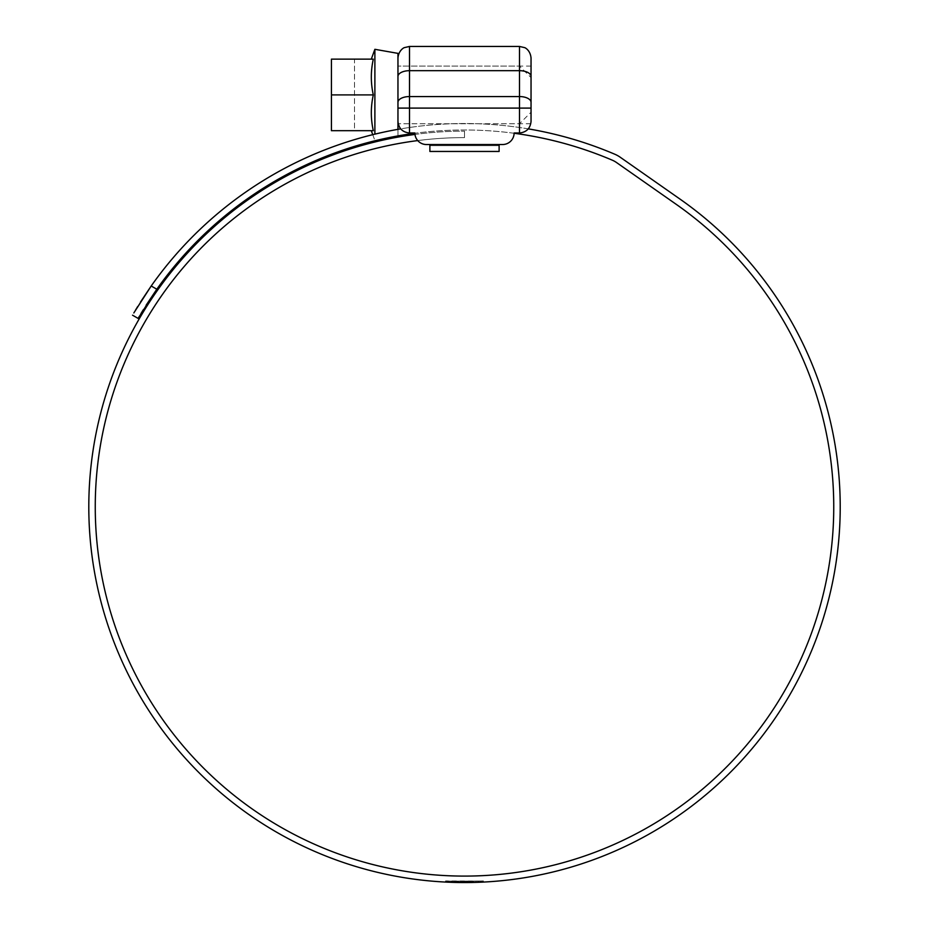 <?xml version="1.0" encoding="UTF-8"?>
<svg xmlns="http://www.w3.org/2000/svg" width="929" height="929" viewBox="0 0 929 929"><rect width="100%" height="100%" fill="white"/><g stroke="black" fill="none" stroke-linecap="round" stroke-linejoin="round"><path stroke-width="0.7" stroke-dasharray="4.64 3.48" d="M531.04 121.455C530.773 124.521 530.773 124.521 531.04 121.455C530.308 128.411 526.464 132.255 519.497 132.986L514.12 132.986A11.543 11.543 0 0 1 502.577 144.529A11.543 11.543 0 0 0 514.12 132.986A11.543 11.543 0 0 1 502.577 144.529L499.117 144.529L499.117 151.45M519.497 46.45L519.497 70.685L409.503 70.685A11.543 5.771 -0 0 0 397.96 76.445L397.96 121.455C398.227 124.521 398.227 124.521 397.96 121.455C398.692 128.411 402.536 132.255 409.503 132.986L409.503 108.101L519.497 108.101L519.497 132.986M531.04 94.909L531.04 66.064L531.04 94.909M429.883 151.45L429.883 144.529L426.423 144.529A11.543 11.543 0 0 1 414.88 132.986A11.543 11.543 0 0 0 426.423 144.529A11.543 11.543 0 0 1 414.88 132.986L409.503 132.986M426.423 144.529L429.883 144.529L429.883 145.679L429.883 144.529L499.117 144.529L499.117 145.679L499.117 144.529L502.577 144.529M397.96 53.371L397.96 136.447M429.883 145.679L499.117 145.679L429.883 145.679M519.497 94.909L519.497 66.064L519.497 94.909M373.319 94.909C370.659 106.835 370.659 118.761 373.319 130.687C370.671 130.687 370.671 130.687 373.319 130.687C370.671 130.687 370.671 130.687 373.319 130.687L331.421 130.687L331.421 59.142L331.421 130.687L331.421 94.909L373.319 94.909C370.659 82.995 370.659 71.069 373.319 59.142C370.671 59.142 370.671 59.142 373.319 59.142C370.671 59.142 370.671 59.142 373.319 59.142L331.421 59.142L331.421 94.909M374.886 49.307L374.886 134.148M397.96 135.913L397.96 129.352M397.96 94.909L397.96 123.754L397.96 94.909M354.495 130.687L331.421 130.687L354.495 130.687L354.495 59.142L331.421 59.142L354.495 59.142L354.495 130.687M417.725 140.581A369.243 369.243 0 0 1 464.5 137.608L464.5 131.14L464.5 137.608A369.243 369.243 0 0 0 95.257 506.851A369.243 369.243 0 0 0 464.5 876.093A369.243 369.243 0 0 0 676.289 204.38L616.484 162.505A23.074 23.074 0 0 0 612.292 160.183A376.86 376.86 0 0 0 156.815 289.233L151.206 285.993A383.317 383.317 0 0 1 614.824 154.237A29.542 29.542 0 0 1 620.189 157.21L679.993 199.085A375.699 375.699 0 0 1 464.5 882.55A375.699 375.699 0 0 1 88.801 506.851A375.699 375.699 0 0 1 464.5 131.14A375.699 375.699 0 0 0 414.973 134.426M450.008 882.271L451.9 882.341L451.9 881.18L450.008 881.11L450.008 882.271L447.941 882.19L477.808 882.318L468.065 882.538L473.314 882.445L473.314 881.296L468.065 881.377L481.222 881.017L481.199 882.178L450.879 882.306L465.464 882.55L457.428 882.48L457.428 881.331L449.578 881.098L449.578 882.248M454.653 881.261L461.481 881.389L454.653 881.261L454.653 882.422L461.481 882.538L455.071 882.434M454.699 881.273L454.699 882.422L456.487 882.469L456.487 881.307M466.404 882.55L471.804 882.48L464.012 882.55L466.404 882.55L466.404 881.389L465.046 881.4L465.046 882.55M466.741 882.538L472.78 882.457L466.741 882.538L466.741 881.389L472.582 881.307L472.582 882.469M467.647 882.538L473.36 882.445L467.647 882.538L467.647 881.377L473.198 881.296L473.198 882.445M483.312 882.074L483.312 880.924L478.551 881.133L478.551 882.283L483.37 882.074L467.461 882.538L473.279 882.445L473.279 881.296L473.325 882.445M468.065 882.538L468.123 881.377L468.065 882.538M482.871 882.097L481.222 882.178L481.222 881.017L482.871 880.947L483.092 882.085L478.551 882.283M481.837 882.155L472.002 882.48L472.002 881.319L462.897 881.389L483.231 880.924L483.231 882.085L462.897 882.55L469.342 882.515L469.342 881.366M461.481 882.538L468.297 882.527L455.651 882.445L467.299 882.538L461.469 882.538L461.481 881.389L468.297 881.377L468.297 882.527L468.297 881.377L461.481 881.389L461.481 882.538L461.469 881.389L455.651 881.296L467.299 881.389L461.469 881.389L461.469 882.538M140.511 302.006L137.655 306.582M135.437 310.263L133.834 312.945M528.334 128.876A383.317 383.317 0 0 0 400.666 128.876M514.109 133.265A376.86 376.86 0 0 0 414.891 133.265M139.315 316.383L140.987 313.561M143.31 309.729L146.108 305.235M446.431 882.12L446.431 880.959L445.688 880.924L481.199 881.029L450.855 881.145L450.855 882.306M457.428 881.331L449.578 881.098M477.808 881.156L477.808 882.318M466.346 881.389L466.346 882.55M455.338 881.284L455.338 882.434M453.979 881.249L453.979 882.399M461.841 881.389L461.841 882.538M472.002 881.319L483.231 880.924L483.231 882.085L483.231 880.924M481.745 880.994L481.745 882.155M476.101 881.215L476.101 882.376M477.959 881.156L477.959 882.306M462.897 881.389L462.897 882.55M466.602 881.389L466.602 882.538M470.585 881.342L470.585 882.504M478.644 881.133L478.644 882.283L478.551 881.133L482.871 880.947M483.37 880.924L483.37 882.074L483.37 880.924L473.314 881.296M467.461 881.389L467.461 882.538M467.937 881.377L467.937 882.538M483.092 880.936L483.092 882.085M467.647 881.377L473.198 881.296M473.36 881.296L473.36 882.445M467.879 881.377L467.879 882.538M466.741 881.389L472.582 881.307M472.78 881.307L472.78 882.457M467.217 881.389L467.217 882.538M465.046 881.4L466.404 881.389M464.012 881.4L464.012 882.55M470.086 881.354L470.086 882.504M471.804 881.319L471.804 882.48M450.008 881.11L448.8 881.064L448.8 882.225M448.8 881.064L446.919 880.982L446.919 882.144M445.688 882.074L445.688 880.924L446.919 880.982M465.127 881.4L465.127 882.55M465.464 881.4L461.365 881.389L465.464 881.4L465.464 882.55M462.805 881.389L462.839 882.55M464.303 881.4L464.303 882.55M458.473 881.342L458.473 882.504M460.645 881.377L460.656 882.527M457.474 881.331L457.474 882.48M531.04 76.445A11.543 5.771 180 0 0 519.497 70.685L519.497 96.558L409.503 96.558L409.503 46.45M531.04 102.329A11.543 5.771 180 0 0 519.497 96.558L519.497 108.101L531.04 108.101M397.96 108.101L409.503 108.101L409.503 96.558A11.543 5.771 180 0 0 397.96 102.329M429.883 144.529L499.117 144.529L429.883 144.529M455.651 881.296L455.651 882.445M467.299 881.389L467.299 882.538M480.316 881.064L480.316 882.213M460.981 881.377L460.981 882.538M458.136 881.342L458.136 882.492M456.917 881.319L456.917 882.469L456.905 881.319M481.071 881.029L481.071 882.19M470.91 881.342L470.91 882.492M447.941 881.029L447.941 882.19M447.325 881.006L447.325 882.155M449.404 881.087L449.404 882.248M452.783 881.215L452.783 882.364M460.598 881.377L460.598 882.527M463.223 881.389L463.223 882.55M453.062 881.226L453.062 882.376M451.947 881.191L451.947 882.341M451.482 881.168L451.482 882.329M461.365 881.389L461.365 882.538L461.388 881.389M530.807 123.754L398.193 123.754L519.497 123.754L531.04 112.223M531.04 66.064L397.96 66.064L519.497 66.064L531.04 77.606M372.75 134.67L374.886 140.523L379.392 139.722M468.297 882.527L468.297 881.377M468.135 881.377L468.135 882.527M445.572 880.913L445.572 882.074"/><path stroke-width="1.39" d="M531.04 121.455C530.773 124.521 530.773 124.521 531.04 121.455L531.04 57.993L531.04 121.455C530.308 128.411 526.464 132.255 519.497 132.986L514.12 132.986A11.543 11.543 0 0 1 502.577 144.529L499.117 144.529L502.577 144.529M426.423 144.529L429.883 144.529L426.423 144.529A11.543 11.543 0 0 1 414.88 132.986L409.503 132.986C402.536 132.255 398.692 128.411 397.96 121.455C398.227 124.521 398.227 124.521 397.96 121.455L397.96 76.445A11.543 5.771 180 0 1 409.503 70.685L409.503 96.558L519.497 96.558L519.497 70.685L409.503 70.685L409.503 46.45L519.497 46.45L524.583 47.623C524.432 47.379 530.308 49.829 531.04 57.993M429.883 144.529L429.883 151.45L499.117 151.45L499.117 144.529L429.883 144.529M429.883 151.45L499.117 151.45M374.886 134.148L374.886 49.307L397.96 53.371L397.96 129.352M331.421 94.909L331.421 130.687L373.319 130.687C370.659 118.761 370.659 106.835 373.319 94.909C370.659 82.995 370.659 71.069 373.319 59.142L331.421 59.142L331.421 94.909L373.319 94.909M379.392 139.722L397.96 135.913M417.725 140.581A369.243 369.243 0 0 0 95.257 506.851A369.243 369.243 0 0 0 464.5 876.093A369.243 369.243 0 0 0 676.289 204.38L616.484 162.505A23.074 23.074 0 0 0 612.292 160.183A376.86 376.86 0 0 0 514.109 133.265M414.973 134.426A375.699 375.699 0 0 0 88.801 506.851A375.699 375.699 0 0 0 464.5 882.55A375.699 375.699 0 0 0 679.993 199.085L620.189 157.21A29.542 29.542 0 0 0 614.824 154.237A383.317 383.317 0 0 0 528.334 128.876M450.855 882.306L457.428 882.48M483.231 882.085L481.745 882.155M472.002 882.48L469.342 882.515M133.834 312.945L151.206 285.993L140.511 302.006M137.655 306.582L135.437 310.263M400.666 128.876A383.317 383.317 0 0 0 151.206 285.993L156.815 289.233L138.131 318.415L132.533 315.186L138.131 318.415L139.315 316.383M414.891 133.265A376.86 376.86 0 0 0 156.815 289.233L146.108 305.235M140.987 313.561L143.31 309.729M531.04 76.445A11.543 5.771 0 0 0 519.497 70.685L519.497 46.45M519.497 132.986L519.497 108.101L409.503 108.101L409.503 132.986M531.04 108.101L519.497 108.101L519.497 96.558A11.543 5.771 180 0 1 531.04 102.329M397.96 102.329A11.543 5.771 180 0 1 409.503 96.558L409.503 108.101L397.96 108.101M409.503 46.45L404.417 47.623C404.568 47.379 398.692 49.829 397.96 57.993M371.298 130.687L372.75 134.67M371.298 59.142L374.886 49.307"/></g></svg>
